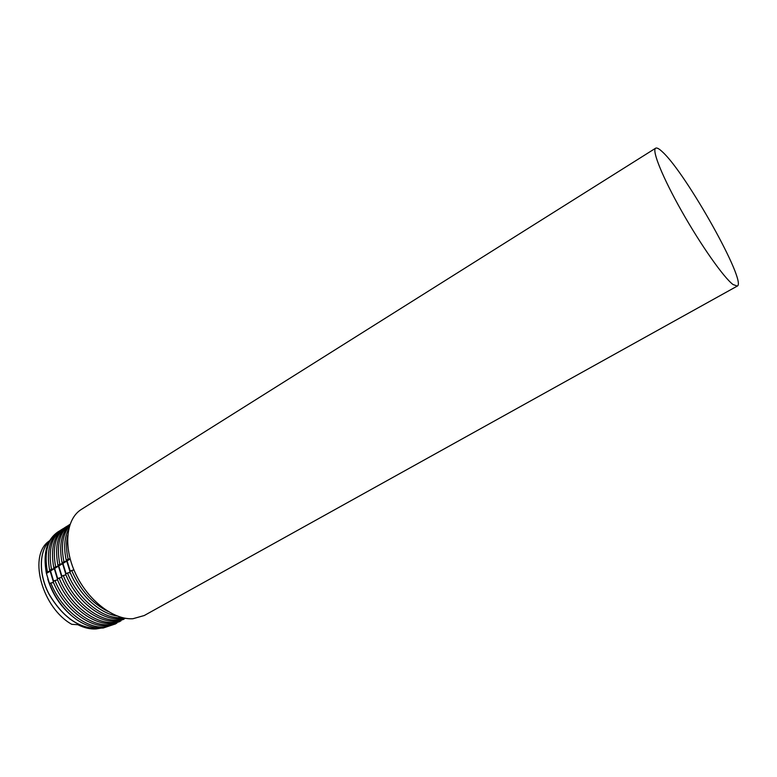 <?xml version="1.0" encoding="UTF-8"?>
<svg xmlns="http://www.w3.org/2000/svg" width="777" height="777" viewBox="0 0 777 777"><rect width="100%" height="100%" fill="white"/><g stroke="black" fill="none" stroke-linecap="round" stroke-linejoin="round"><path stroke-width="1.17" d="M655.662 148.193L81.41 509.382C66.142 518.677 62.927 546.687 75.515 573.523C87.956 600.398 113.617 620.095 132.925 618.725L144.221 615.539L737.256 286.091C747.377 282.527 686.217 173.388 662.528 151.971C659.178 148.757 656.886 147.504 655.662 148.193C651.631 150.252 662.596 177.477 681.779 211.334C700.893 245.173 723.659 277.467 732.934 284.46L737.256 286.091M62.461 529.069L60.693 530.176C49.893 537.451 46.212 550.844 49.66 570.367L51.486 569.259C48.019 549.727 51.68 536.334 62.461 529.069L63.597 528.409M116.832 623.183L105.021 626.99C85.829 629.001 60.975 608.935 50.816 582.973L49.524 583.741L49.65 584.479L52.214 590.365C57.566 601.145 64.676 610.12 73.562 617.297M49.524 583.741C55.371 598.513 64.161 610.295 75.923 619.094C84.994 625.495 94.085 628.467 103.186 628.02L115.705 623.853M66.472 526.563L64.695 527.68C53.934 534.926 50.291 548.319 53.788 567.861L55.614 566.754C52.108 547.202 55.73 533.799 66.472 526.563L67.618 525.903M120.959 620.881L109.168 624.669C90.015 626.631 65.151 606.497 54.944 580.497L53.108 581.594C63.296 607.575 88.16 627.68 107.323 625.699L119.823 621.551M70.017 524.349L68.716 525.165C57.993 532.391 54.4 545.784 57.925 565.355L59.771 564.228C56.255 545.007 59.664 531.721 70.017 524.358M123.961 619.24L113.325 622.328C94.221 624.261 69.357 604.05 59.101 578.001L57.255 579.108C67.492 605.128 92.356 625.31 111.48 623.368L123.961 619.24M69.862 524.796C61.325 532.789 58.731 545.464 62.082 562.82L63.937 561.703C60.781 546.182 62.636 534.226 69.522 525.844M125.291 618.259L117.512 619.988C98.446 621.872 73.572 601.583 63.267 575.495L61.422 576.612C71.698 602.68 96.571 622.931 115.656 621.027L125.592 618.307M68.697 528.952C64.374 537.363 63.559 547.804 66.259 560.285L68.123 559.158C66.142 550.407 66.006 542.404 67.725 535.168M122.183 617.598L121.707 617.628C102.681 619.473 77.807 599.116 67.453 572.979L65.598 574.096C75.923 600.213 100.796 620.541 119.843 618.677L124.135 618.045M49.679 540.617L47.552 542.229C28.555 558.109 42.716 608.187 71.785 624.329L77.778 624.698C84.188 627.894 90.297 629.312 96.115 628.943L101.165 628.098M99.689 628.069L97.096 628.389C78.739 628.34 62.82 617.132 49.33 594.755C38.462 574.961 38.811 551.068 49.437 541.054M49.398 541.113C38.85 551.214 38.578 575.067 49.456 594.813C62.956 617.132 78.865 628.302 97.174 628.35L99.543 628.069M72.921 616.783C60.927 606.963 52.554 594.424 47.795 579.166L47.805 579.215C52.477 594.269 60.645 606.633 72.329 616.307M107.954 611.402C92.298 603.564 80.206 589.918 71.669 570.454L73.941 569.968M67.453 572.979L70.008 572.426M69.93 571.493L66.744 561.111L63.937 561.703M63.267 575.495L65.812 574.941M65.744 574.009L62.578 563.636L59.771 564.228M59.101 578.001L61.636 577.447M61.577 576.515L58.43 566.151L55.614 566.754M54.944 580.497L57.479 579.933M57.42 579.001L54.293 568.657L51.486 569.259M50.816 582.973L53.341 582.42M53.292 581.487L50.184 571.153L47.378 571.755C43.949 552.243 47.65 538.849 58.469 531.565L59.596 530.905M50.184 571.153L46.435 573.436L46.231 572.455L47.378 571.755M46.435 573.436L49.534 583.78M54.293 568.657L50.524 570.949L49.66 570.367M50.524 570.949L53.642 581.274M58.43 566.151L54.643 568.453L53.788 567.861M54.643 568.453L57.77 578.797M62.578 563.636L58.78 565.938L57.925 565.355M58.78 565.938L61.927 576.301M66.744 561.111L62.927 563.422L62.082 562.82M62.927 563.422L66.094 573.795M70.173 559.032L67.094 560.897L66.259 560.285M67.094 560.897L70.289 571.289M68.123 559.158L69.949 558.78M52.768 582.876L53.458 582.459M69.415 572.892L70.153 572.445M71.669 570.454L69.794 571.581C78.759 594.376 99.66 613.684 117.065 615.947M46.231 572.455C42.929 553.069 46.863 539.539 58.022 531.847L58.246 531.711M69.775 618.948L70.425 619.327"/></g></svg>
